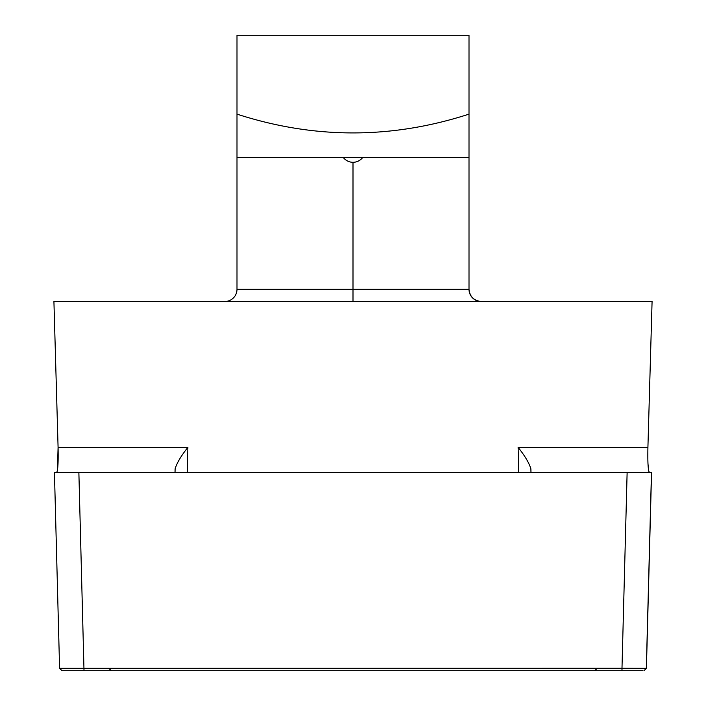 <?xml version="1.0" encoding="UTF-8"?>
<svg xmlns="http://www.w3.org/2000/svg" width="706" height="706" viewBox="0 0 706 706"><rect width="100%" height="100%" fill="white"/><g stroke="black" fill="none" stroke-linecap="round" stroke-linejoin="round"><path stroke-width="1.06" d="M647.976 463.683L648.611 470.549M648.629 470.664L649.388 472.464C648.108 470.955 647.614 462.607 647.914 447.41L652.079 301.506L53.921 301.506L58.086 447.41L53.921 301.506M57.389 470.584L58.086 447.41C58.386 462.589 57.892 470.937 56.612 472.464M362.769 157.412A12.214 12.214 0 0 1 353 162.301A12.214 12.214 0 0 0 362.769 157.412A12.214 12.214 0 0 1 343.231 157.412A12.214 12.214 0 0 0 353 162.301L353 289.301L469.005 289.301A12.214 12.214 0 0 0 481.218 301.506C473.858 300.73 469.781 296.661 469.005 289.301A12.214 12.214 0 0 0 481.218 301.506M224.782 301.506A12.214 12.214 0 0 0 236.995 289.301L236.995 157.412L469.005 157.412L469.005 289.301M650.95 472.464L651.47 472.464L646.317 668.317L621.986 668.255L627.131 472.464L651.559 472.464L646.414 668.326L643.969 670.7M627.131 472.464L55.05 472.464M622.904 301.506L597.232 301.506M642.839 670.7L640.633 670.7M65.367 670.7L62.11 670.7L65.367 670.7M642.769 670.7L62.11 670.7M469.005 157.412L469.005 35.3L236.995 35.3L236.995 157.412M530.983 472.464L530.886 468.863C529.076 462.862 524.823 455.714 518.116 447.41L647.914 447.41M58.086 447.41L187.884 447.41C181.204 455.67 176.95 462.827 175.114 468.863L175.017 472.464M59.683 668.317L621.986 668.255L621.986 670.7M469.005 114.134C391.671 139.179 314.329 139.179 236.995 114.134M236.995 289.301L353 289.301L353 301.506M78.869 472.464L84.014 670.7M187.884 447.41L187.231 472.464M518.769 472.464L518.116 447.41M54.441 472.464L59.586 668.326L62.031 670.7L59.586 668.326M594.787 670.7L597.232 668.255M111.213 670.7L108.768 668.255"/></g></svg>
